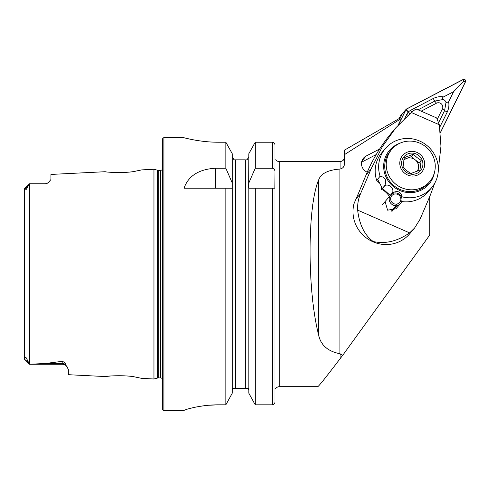 <?xml version="1.0" encoding="UTF-8"?>
<svg xmlns="http://www.w3.org/2000/svg" width="490" height="490" viewBox="0 0 490 490"><rect width="100%" height="100%" fill="white"/><g stroke="black" fill="none" stroke-linecap="round" stroke-linejoin="round"><path stroke-width="0.73" d="M24.5 352.016L24.629 358.943C24.384 357.596 24.923 357.235 26.252 357.853L29.48 364.211L62.169 364.235L29.48 364.235L45.221 363.5L62.169 361.351C64.355 362.079 65.476 363.121 65.538 364.462L68.226 369.142L68.226 374.697L105.319 376.553C104.499 376.155 126.077 374.611 136.471 377.288L141.763 378.378L136.514 377.294M125.599 375.91L123.701 375.787M141.763 378.378L153.952 378.99L157.657 377.998L157.657 170.263L153.952 169.271L141.763 169.883L136.447 170.979C126.12 173.644 104.48 172.106 105.319 171.708L50.911 174.434L50.911 179.561L48.161 182.788A6.064 6.064 0 0 1 44.847 183.775L29.48 183.775L26.166 189.544C25.113 190.083 24.647 189.881 24.77 188.95L24.549 188.699L29.443 183.811L24.549 188.699L24.5 196.245M65.538 364.462A6.064 5.696 0 0 0 62.169 363.5L62.169 364.235A6.064 6.064 0 0 1 66.971 366.6L67.13 366.808M29.48 183.775L44.847 183.775M48.161 182.788L44.847 183.977M153.952 378.99L153.952 169.271M157.657 377.998A2.597 2.597 0 0 1 158.331 377.906L158.331 170.355A2.597 2.597 0 0 1 157.657 170.263M158.331 377.906L160.444 377.906L160.444 170.355L158.331 170.355M160.444 377.906A2.597 2.597 0 0 1 162.607 379.07M160.444 170.355A2.597 2.597 0 0 0 162.607 169.191M163.905 137.751A1.299 1.299 0 0 0 162.607 139.05L162.607 409.205A1.299 1.299 0 0 0 163.905 410.51L163.905 137.751L184.038 137.751C183.621 137.604 200.073 142.333 218.675 142.222L225.853 142.222L232.266 153.75L225.853 142.222L225.853 168.235L232.266 182.997L232.266 153.75M225.853 168.235L215.41 168.235C198.805 169.252 188.35 175.904 184.038 188.191L225.853 188.191L225.853 404.82L232.266 393.182L225.853 404.82L218.675 404.82C200.043 404.716 183.664 409.995 184.038 410.436L163.905 410.51M255.223 404.82L248.81 393.182L255.223 404.82L255.223 188.191L272.36 188.191L272.36 404.82L255.223 404.82L272.36 404.82C273.965 404.63 274.829 403.729 274.957 402.106L274.957 388.429L275.821 388.429A4.33 4.33 0 0 1 279.288 386.696L279.288 161.565A4.33 4.33 0 0 1 275.821 159.832L274.957 159.832L274.957 144.911C274.823 143.301 273.959 142.406 272.36 142.222L255.223 142.222L248.81 153.75L255.223 142.222L255.223 168.235L272.36 168.235C274.088 168.627 274.951 169.748 274.957 171.604L274.957 144.911M344.446 154.644L401.5 118.353L400.471 117.802L344.446 150.148L344.446 163.74C344.317 166.631 342.877 168.401 340.115 169.05L340.115 161.565L279.288 161.565M340.115 169.05L339.092 169.124C327.4 170.159 320.54 173.895 318.512 180.326C307.273 206.731 307.273 290.662 318.512 334.517C320.497 344.703 327.357 351.048 339.092 353.56L342.798 355.189L340.115 358.68C326.168 377.006 318.721 386.341 317.771 386.696L279.288 386.696M376.21 154.571L361.626 162.166M401.5 118.353L398.174 125.109M429.736 196.514L429.736 235.053L342.798 355.189M379.64 149.003L366.073 156.071A9.09 8.759 40.3 0 0 363.519 158.111A9.09 8.759 40.3 0 0 367.243 172.174M110.648 375.977L105.319 376.553M28.567 362.643L24.5 359.219L24.5 188.883M272.36 188.191L274.957 188.191L274.957 402.106M248.81 393.182L248.81 188.191L255.223 188.191L248.693 188.191L248.81 153.75M232.266 393.182L232.266 182.997M225.853 188.191L232.266 188.191L225.853 188.191M274.957 171.604L274.859 188.191M248.81 182.997L255.223 168.235M247.101 159.832L248.81 156.72L247.101 159.832L245.998 159.832M248.387 388.435L248.7 389.287M248.81 390.175L248.387 388.429L232.695 388.429L232.266 390.175M245.343 388.429L245.343 159.832L233.975 159.832L232.266 156.72L233.975 159.832M235.078 159.832L235.733 159.832L235.733 388.429M186.684 138.401L189.826 139.105M189.973 139.136L194.205 139.975M199.424 140.826L205.328 141.549M211.95 142.051L218.675 142.222M184.038 410.43L184.706 410.057M185.581 409.732L186.617 409.389M189.967 408.433L194.028 407.46M199.406 406.424L205.151 405.61M208.556 405.261L218.675 404.82M29.48 364.235L24.512 359.268M399.062 118.617L400.361 115.977L402.529 113.423L400.33 117.888L402.296 113.894L405.873 109.674L398.382 124.877M437.503 118.85L442.384 108.945A4.33 4.171 40.3 0 0 436.455 103.2L421.167 111.163M440.4 132.704L465.5 81.793A1.733 1.666 40.3 0 0 463.13 79.49L406.577 108.958A1.733 1.666 40.3 0 0 405.873 109.674M406.088 109.344L402.511 113.564A1.733 1.666 40.3 0 0 402.296 113.894M440.388 132.539L465.42 81.75A1.648 1.586 40.3 0 0 463.173 79.57L406.62 109.031A1.648 1.586 40.3 0 0 405.953 109.717L398.591 124.638M404.722 118.323L408.195 111.892L405.953 109.717M438.795 122.335L444.595 110.569L446.084 101.932C447.052 103.145 447.897 103.096 448.626 101.779L453.605 91.679L463.797 81.193L465.42 81.75M448.626 101.779C449.269 105.16 448.822 108.547 447.284 111.947L439.72 127.296M409.818 113.558L408.195 111.892L410.761 110.219L433.35 98.447C436.731 96.83 440.143 96.316 443.585 96.897C442.286 97.663 442.256 98.502 443.499 99.427L434.814 101.087L436.455 103.2M453.605 91.679L443.585 96.897M446.084 101.932A10.327 9.947 40.3 0 0 443.499 99.427M409.622 232.885C397.329 241.331 385.189 244.21 373.202 241.521C364.572 235.182 359.384 224.714 357.651 210.124L409.622 232.885L414.534 228.101L409.72 233.779A32.469 31.28 40.3 0 1 372.982 241.784A32.469 31.28 40.3 0 1 354.007 203.662L355.985 198.995A12.991 1.035 113.7 0 0 358.68 192.839L366.085 174.912A173.178 166.821 40.3 0 1 390.757 133.807L395.859 127.768L411.282 112.48C415.251 109.344 416.831 108.364 416.028 109.552M434.691 183.278L430.367 195.002A138.541 11.025 -66.3 0 1 419.893 219.526L414.534 228.101M396.012 208.795L387.578 210.167L385.207 201.905M390.291 195.449L382.5 188.466M382.402 188.344L377.576 179.267M438.336 169.479L440.963 146.234L439.31 124.754L436.645 117.943L416.292 109.031M357.651 210.124C357.339 204.361 358.325 198.842 360.597 193.556A138.541 11.025 -66.3 0 0 371.071 169.032L382.359 146.645L395.859 127.768M401.629 201.513A30.306 29.192 40.3 0 0 427.188 192.87A30.306 29.192 40.3 0 0 428.15 191.792L431.604 187.725A30.306 29.192 40.3 0 0 427.942 146.351A30.306 29.192 40.3 0 0 386.341 147.435A30.306 29.192 40.3 0 0 385.379 148.519A30.306 29.192 40.3 0 0 380.111 176.271L376.663 180.338L378.825 182.47M399.785 143.276A25.976 25.021 40.3 0 0 390.254 149.505A25.976 25.021 40.3 0 0 392.092 185.459A25.976 25.021 40.3 0 0 428.223 184.963A25.976 25.021 40.3 0 0 434.422 172.651M401.635 197.482L402.161 196.857A30.306 29.192 40.3 0 0 430.637 188.803A30.306 29.192 40.3 0 0 431.604 187.725M381.134 186.592L381.441 189.477L384.895 185.41A30.306 29.192 40.3 0 0 384.987 185.532L381.538 189.606C383.125 189.25 389.501 195.204 389.115 196.68L392.57 192.613C394.23 188.448 389.036 183.53 384.987 185.532M385.379 148.519L381.924 152.586A30.306 29.192 40.3 0 0 376.663 180.338M384.895 185.41C386.843 180.191 385.25 177.147 380.111 176.271M392.57 192.613A30.306 29.192 40.3 0 0 392.698 192.699L391.173 194.499M402.161 196.857C400.912 191.755 397.757 190.371 392.698 192.699M418.05 170.894L419.066 162.888L415.146 159.789A8.661 8.342 40.3 0 0 406.688 158.417A8.661 8.342 40.3 0 0 403.772 160.328M404.262 157.657L413.34 154.197L417.027 157.572L421.18 160.395L419.948 170.054L410.871 173.515L406.718 170.692L403.031 167.317L404.262 157.657M418.693 155.489A10.823 10.425 40.3 0 0 403.754 156.978A10.823 10.425 40.3 0 0 405.806 171.886A10.823 10.425 40.3 0 0 420.738 170.398A10.823 10.425 40.3 0 0 418.693 155.489M395.926 184.314A24.892 23.979 40.3 0 0 429.73 181.563A24.892 23.979 40.3 0 0 425.565 146.608A24.892 23.979 40.3 0 0 391.761 149.358A24.892 23.979 40.3 0 0 395.926 184.314M391.761 149.358L390.254 151.134A24.892 23.979 40.3 0 0 394.426 186.09A24.892 23.979 40.3 0 0 428.229 183.334L429.73 181.563M417.094 171.298A8.661 8.342 40.3 0 0 418.454 167.715A8.661 8.342 40.3 0 0 415.146 159.789L411.226 156.69L403.919 159.471M411.226 156.69L413.34 154.197M419.066 162.888L421.18 160.395M397.145 204.979L396.202 205.089L396.128 204.134A5.194 5.004 -139.7 0 1 391.792 195.694A5.194 5.004 -139.7 0 1 398.995 195.234A5.194 5.004 -139.7 0 1 396.925 204.042L397.029 205.512L392.361 211.012M396.19 204.912L396.925 204.042M396.202 205.089L396.036 205.629A6.493 6.254 -139.7 0 1 390.616 195.075A6.493 6.254 -139.7 0 1 399.613 194.506A6.493 6.254 -139.7 0 1 397.029 205.512M396.036 205.629L391.351 211.153M29.437 364.162L29.437 183.817M340.115 358.68L340.115 353.713M339.092 353.56L339.092 169.124M272.36 168.235L272.36 142.222M215.41 168.235L215.41 188.191M24.77 188.95L28.071 185.851M45.221 363.5L62.169 363.5L62.169 361.351M318.512 334.517L318.512 180.326M361.932 160.959L366.073 156.071M463.797 81.193L463.173 79.57M407.245 110.66L406.62 109.031M433.35 98.447A3.032 0.76 62.5 0 0 434.814 101.087L418.074 109.809M447.284 111.947A3.032 0.79 26.2 0 1 444.595 110.569L442.384 108.945M406.639 114.427L408.029 115.266M411.723 112.124L410.761 110.219M411.282 112.48L439.31 124.754M360.597 193.556L355.985 198.995M371.071 169.032L366.085 174.912M404.722 173.27A12.648 12.183 40.3 0 0 422.172 171.531A12.648 12.183 40.3 0 0 419.777 154.105A12.648 12.183 40.3 0 0 402.327 155.845A12.648 12.183 40.3 0 0 404.722 173.27M340.115 161.565C342.743 161.308 344.188 159.863 344.446 157.235M390.616 195.075L381.967 205.267M400.52 203.472L395.975 208.832"/></g></svg>
